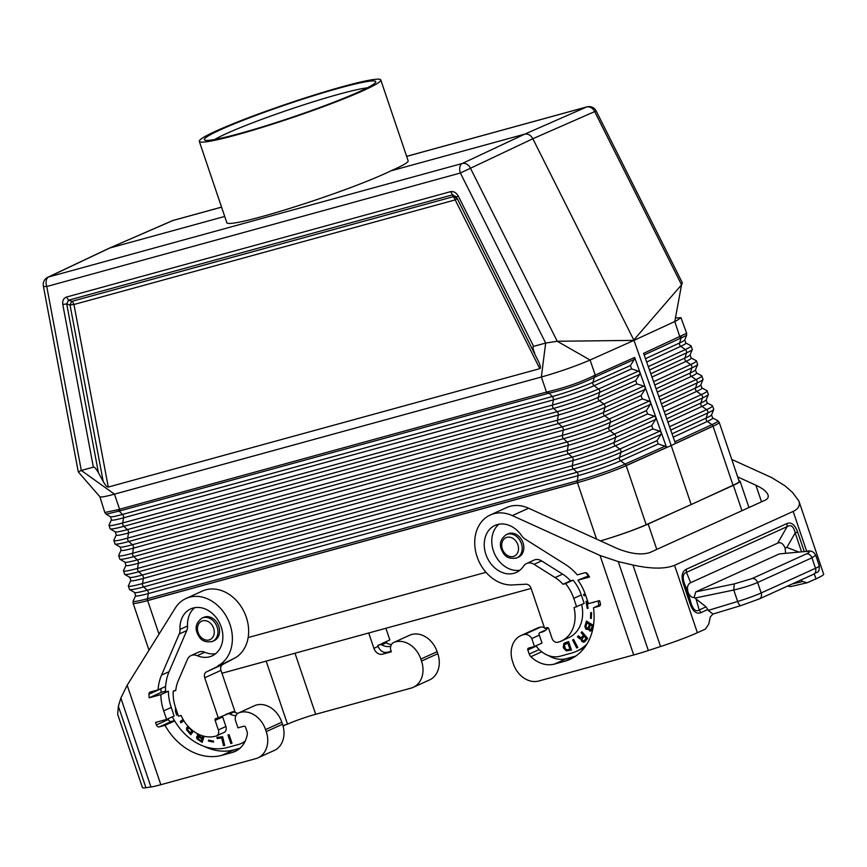 <?xml version="1.0" encoding="UTF-8"?>
<svg xmlns="http://www.w3.org/2000/svg" width="867" height="867" viewBox="0 0 867 867"><rect width="100%" height="100%" fill="white"/><g stroke="black" fill="none" stroke-linecap="round" stroke-linejoin="round"><path stroke-width="1.3" d="M539.805 368.659L455.197 199.898L456.963 198.89A5.321 4.454 165.1 0 0 453.127 196.733L71.896 301.337L68.547 300.199L452.617 194.826L453.127 196.733A5.321 3.219 -105.3 0 1 455.034 199.464A5.321 3.219 -105.3 0 1 455.197 199.898L73.966 304.501A5.321 0.965 169.4 0 0 70.054 305.054L103.195 481.423L98.437 472.786L66.705 303.916L68.547 300.199L66.477 297.045C63.584 298.194 62.348 300.676 62.782 304.48L66.705 303.916L70.054 305.054A5.321 1.17 108.7 0 1 71.896 301.337A5.321 3.219 74.7 0 1 73.966 304.501L108.277 487.059L539.805 368.659C540.878 368.247 540.509 366.015 538.7 361.929L456.454 196.982L458.22 195.975C456.226 192.604 453.669 191.163 450.547 191.661L452.617 194.826L456.454 196.982L538.7 361.929M596.55 539.111L577.455 482.67C580.121 481.889 580.11 481.857 577.422 482.583L147.618 600.506C145.071 601.221 145.082 601.254 147.65 600.593L577.455 482.67A37.248 2.861 -18.7 0 0 624.966 466.208L626.158 465.568A2.666 2.07 -114.1 0 0 625.085 464.105L665.076 446.191L658.226 443.969L657.045 440.631L660.936 434.508L661.272 432.546L666.571 447.48L626.158 465.568L646.186 524.73L691.183 504.561L671.188 445.508L624.966 466.208A37.248 2.861 -18.7 0 0 626.191 465.666L671.188 445.508L633.972 340.373L588.216 360.845C573.835 366.839 558.207 372.225 541.355 377.026L114.466 494.157L81.303 470.456L78.279 471.908L99.922 496.769C100.8 497.42 105.644 496.553 114.466 494.157L120.123 510.836L547.424 393.596L546.492 392.079L117.879 509.709L104.809 512.516L99.889 496.737M120.123 510.836L106.164 514.196L104.809 512.516M664.848 413.494L670.137 428.417M534.711 353.075C532.902 349 532.533 346.757 533.617 346.356L545.657 343.05L541.355 377.026L546.492 392.079L547.879 391.732C565.317 387.625 580.76 382.239 594.209 375.574L595.228 375.075L590.091 360.033L557.243 341.262L545.657 343.05L460.388 173.021L532.847 138.731C530.745 135.089 528.036 133.561 524.708 134.157L390.779 170.897C345.348 192.962 225.062 230.611 226.688 222.266L199.302 141.364A95.793 7.348 -18.7 0 0 263.178 127.091A95.793 7.348 -18.7 0 0 363.555 90.482A95.793 7.348 -18.7 0 0 380.776 79.937A95.793 7.348 -18.7 0 0 316.899 94.21A95.793 7.348 -18.7 0 0 216.522 130.819A95.793 7.348 -18.7 0 0 199.302 141.364M485.986 572.307L248.157 637.559M631.599 368.887L630.417 365.549L634.308 359.426L595.315 376.896L595.228 375.075L634.633 357.432L639.976 372.485L639.629 374.446L635.739 380.57L636.92 383.908L643.769 386.118L645.265 387.408L644.961 389.456L641.06 395.58L642.252 398.918L649.101 401.139L650.618 402.516L650.283 404.477L646.392 410.6L647.573 413.938L654.422 416.16L655.951 417.536L639.944 372.398L638.448 371.109L631.599 368.887L594.068 385.696L598.512 389.001L638.448 371.109M665.076 446.191L666.571 447.48M224.726 216.457L109.816 247.995L48.606 276.974A7.987 4.834 74.7 0 0 46.764 286.511L81.303 470.456L93.354 467.15L62.782 304.48M103.195 481.423C105.416 485.39 107.107 487.265 108.277 487.059M98.437 472.786C96.215 468.809 94.525 466.934 93.354 467.15M675.436 318.005L680.953 317.69L676.336 320.823L633.972 340.373L557.243 341.262L470.38 168.057A7.987 6.286 64.9 0 0 462.241 163.484L48.606 276.974A7.987 6.351 -115.3 0 0 47.783 277.277L109.134 248.233L172.912 220.511A7.987 6.297 -113.5 0 0 172.23 220.749L109.134 248.233M652.905 428.948L651.713 425.61L655.604 419.487L655.951 417.536L661.261 432.557L659.754 431.17L652.905 428.948L615.332 445.779L619.764 449.084L659.754 431.17M670.169 428.515L675.436 443.449L714.105 425.719A37.248 2.861 161.3 0 1 713.053 426.206L714.105 425.719A37.248 2.861 161.3 0 0 719.22 422.359L717.811 420.712A36.544 2.807 161.3 0 1 711.915 424.657L674.829 441.758M680.953 317.69L686.642 333.253L643.585 353.357L664.816 413.407M673.204 437.163L707.364 421.416A32.502 2.493 161.3 0 0 712.609 417.905L711.536 414.892L713.779 409.419A36.327 2.785 161.3 0 1 707.775 412.974L706.182 418.078A2.666 2.146 -114.7 0 0 707.364 421.416L711.915 424.657A2.666 2.146 -114.7 0 1 713.021 426.109L671.188 445.508L713.053 426.206L733.038 485.271L702.064 499.544L733.363 485.336A37.248 2.861 -18.7 0 0 740.06 481.228A37.248 2.861 -18.7 0 0 739.042 480.925M691.183 504.561L702.064 499.544M644.148 354.95L681.159 337.935L679.576 342.985A2.666 2.146 -114.7 0 0 680.758 346.323A31.104 2.384 161.3 0 0 685.775 342.964L684.692 339.94L686.599 335.301L681.159 337.935L681.159 336.082M547.424 393.596L548.703 393.282C565.913 389.272 581.139 383.962 594.361 377.362L592.898 382.358A2.666 2.07 -114.1 0 0 594.068 385.696A31.104 2.384 -18.7 0 1 553.374 399.893L552.517 405.041A35.146 2.699 -18.7 0 0 598.512 389.001A2.666 2.07 -114.1 0 1 599.693 392.339L639.629 374.446M634.633 357.432L634.308 359.426M596.193 110.998L682.394 282.913L681.549 284.799L633.788 340.005L532.847 138.731L594.686 111.594A7.987 6.362 66.3 0 0 586.547 107.009A7.987 4.834 -105.3 0 1 586.948 106.869A7.987 7.987 0 0 1 596.193 110.998L594.686 111.594L681.549 284.799L674.786 321.549L680.302 338.293M380.776 79.937L408.162 160.839C408.444 162.335 402.646 165.684 390.779 170.897M646.186 524.73A37.248 2.861 161.3 0 1 608.905 538.342A37.248 2.861 161.3 0 1 600.452 540.878M733.038 485.271A37.248 2.861 -18.7 0 0 739.204 481.413L719.22 422.359M748.893 507.563A37.248 2.861 -18.7 0 0 748.915 507.368L740.06 481.228M608.905 538.342A37.248 2.861 -18.7 0 0 648.18 524.026L679.479 509.807M221.963 673.258L531.113 588.433M506.317 534.603C500.823 538.71 499.154 543.576 501.321 549.212C503.293 553.634 506.111 560.125 516.884 557.86L518.509 557.123A12.777 10.122 -114.4 0 0 522.758 542.048A12.777 10.122 -114.4 0 0 509.146 533.433A12.777 10.122 -114.4 0 0 507.943 533.866L506.317 534.603A12.777 10.122 -114.4 0 1 507.52 534.17A12.777 10.122 -114.4 0 1 521.403 543.544A12.777 10.122 -114.4 0 1 516.884 557.86A12.777 10.122 -114.4 0 1 515.681 558.294M761.519 501.83L755.894 485.206L737.687 476.926M618.247 561.599L648.343 650.521A31.927 2.449 -18.7 0 1 633.712 654.964L600.04 555.487L618.247 561.599L632.964 565.024C651.215 569.012 665.076 569.11 674.559 565.306L793.175 511.422C798.399 508.962 800.295 505.472 798.865 500.953L792.568 492.521L785.047 485.834L771.597 477.554L731.77 459.445M798.865 500.953L823.65 574.16A42.581 3.262 161.3 0 1 815.999 578.853L807.177 582.765L802.647 581.519L800.772 580.088M755.894 485.206C762.667 488.37 766.71 491.611 768.01 494.938C768.726 497.203 767.783 498.948 765.171 500.172L649.817 552.572C641.363 555.248 630.385 553.84 616.881 548.356L528.599 508.214A37.248 29.511 65.6 0 0 506.545 507.607L490.278 514.998A37.248 29.511 65.6 0 1 512.332 515.605L528.599 508.214M600.04 555.487L512.332 515.605M807.177 582.765L790.726 586.569L787.485 586.125M648.343 650.521L660.556 646.522A42.581 3.262 -18.7 0 0 697.382 632.726L705.402 629.084L708.74 624.175L710.268 616.979L712.858 614.107M633.712 654.964L538.786 681.007A23.42 18.543 -114.4 0 1 513.329 663.819L512.657 661.814A23.42 18.543 65.6 0 1 520.937 635.554A23.42 18.543 65.6 0 1 524.394 634.481A7.987 6.318 65.6 0 1 531.785 638.556L534.473 646.489L542.016 643.065L539.328 635.132L531.785 638.556M581.67 604.613A33 26.14 -114.4 0 1 568.871 637.613L561.328 641.049A33 26.14 -114.4 0 1 558.229 642.165L557.817 642.274A5.321 4.216 -114.4 0 1 552.03 638.372L548.8 628.824A1.593 1.268 -114.4 0 0 547.066 627.654L544.617 628.326L531.048 588.227A5.321 4.216 65.6 0 0 525.998 584.206L512.451 584.932A37.248 29.511 65.6 0 1 476.817 555.91A37.248 29.511 65.6 0 1 490.278 514.998M561.328 641.049A33 26.14 -114.4 0 0 574.03 607.615L584.185 603.475L581.291 594.935A37.248 29.511 -114.4 0 0 573.065 580.164L570.529 580.857A34.322 27.191 -114.4 0 0 562.64 574.138L541.593 560.895A10.642 8.432 65.6 0 0 534.115 560.082L526.572 563.517A10.642 8.432 65.6 0 1 534.05 564.319L541.593 560.895M534.05 564.319L555.097 577.563A34.322 27.191 -114.4 0 1 562.986 584.282L565.522 583.589A37.248 29.511 -114.4 0 1 573.748 598.36L576.642 606.9M534.473 646.489L528.545 648.115A1.593 1.268 -114.4 0 0 527.83 649.957L529.238 654.086A5.321 4.216 -114.4 0 0 530.875 656.709A30.334 24.027 -114.4 0 0 554.479 664.068L564.688 661.261A57.482 45.528 -114.4 0 0 570.085 659.31A57.482 45.528 -114.4 0 0 593.483 607.778L599.173 606.217A2.666 2.102 65.6 0 0 599.422 606.12A2.666 2.102 65.6 0 0 600.365 603.139L599.509 600.625L588.487 603.649L585.593 595.109A44.705 35.406 -114.4 0 0 577.899 580.186L589.538 576.999A59.075 46.785 65.6 0 0 587.512 573.878A2.666 2.102 65.6 0 0 585.03 572.74L577.259 574.875A48.162 38.148 -114.4 0 0 565.23 564.341L525.109 539.101A10.642 8.432 65.6 0 1 521.62 535.676A25.815 20.44 -114.4 0 0 495.014 525.424A25.815 20.44 -114.4 0 0 487.07 557.373A25.815 20.44 -114.4 0 0 516.364 572.415A25.815 20.44 -114.4 0 0 523.592 566.118A10.642 8.432 65.6 0 1 526.572 563.517M520.937 635.554L537.204 628.174A23.42 18.543 65.6 0 1 540.661 627.09A7.987 6.318 65.6 0 1 544.389 627.675M545.235 628.152A7.987 6.318 65.6 0 1 546.622 629.29M593.483 607.778L600.495 604.581M548.388 655.539A30.334 24.027 -114.4 0 0 566.465 658.627L575.807 656.059M536.283 645.666A1.593 1.268 -114.4 0 0 536.716 646.858A26.606 21.079 -114.4 0 0 560.082 656.232L571.516 653.089A53.754 42.581 -114.4 0 0 576.566 651.269L581.009 649.253A53.754 42.581 -114.4 0 0 584.846 647.194M598.729 605.394A48.162 38.148 -114.4 0 0 598.241 600.972M577.899 580.186L588.281 575.981A48.162 38.148 -114.4 0 0 585.843 572.708M499.002 524.188A25.815 20.44 -114.4 0 0 494.613 553.948A25.815 20.44 -114.4 0 0 519.907 570.215M539.328 635.132L539.122 634.514A1.593 1.268 65.6 0 1 539.838 632.672L542.493 631.945A16.256 12.875 -114.4 0 0 543.414 631.577A16.256 12.875 -114.4 0 0 547.879 627.741M576.566 651.269A53.754 42.581 -114.4 0 0 587.089 643.813M573.607 639.413L577.769 647.432L576.739 648.007L572.578 639.987L573.607 639.413L572.87 639.857L577.021 647.855M585.68 595.369L584.044 595.824L583.567 594.415L585.192 593.971M591.305 618.442L590.46 618.214L590.763 612.514L591.597 612.741L591.305 618.442M588.184 602.76L587.165 602.793L588.119 608.309L587.197 608.331L585.994 601.373L587.696 601.319M593.559 602.262L592.215 602.63M581.54 637.353L583.448 635.348L581.15 632.65L581.952 631.729L587.685 638.48L584.466 641.992L583.242 642.23L581.508 641.049L581.096 638.86L579.795 638.86L577.422 636.909L578.376 635.825L580.597 637.603L582.353 636.801L583.74 635.208L581.454 632.509L582.05 631.826M563.247 647.313L563.962 643.39L568.579 641.537L571.472 650.087L566.389 650.889L563.463 647.963L563.539 647.183L564.753 649.416L566.693 650.759L571.451 650.033M593.407 625.844L591.749 630.298L590.059 631.165L588.357 629.269L585.984 629.29L584.846 626.375L586.482 621.054L593.462 625.443M543.988 630.786A1.593 1.268 65.6 0 1 544.27 630.656L545.484 630.32M542.493 631.945L544.292 631.122M565.522 583.589L573.065 580.164M562.986 584.282L570.529 580.857M585.669 595.326L584.347 595.694L583.881 594.328M591.045 612.59L590.752 618.084L591.316 618.236M588.097 608.179L587.501 608.201L586.309 601.373M593.592 602.457L592.735 602.489M588.14 602.641L587.165 602.793M581.042 637.603L581.844 637.223M584.51 641.948L582.234 641.417L581.389 638.73L580.088 638.719L577.725 636.779L578.484 635.901M583.61 640.973L586.46 638.415L584.163 636.194L582.039 639.12L582.678 640.724L584.12 640.724L586.168 638.556L584.163 636.194M565.143 642.545L563.583 644.604L563.539 647.183M569.922 649.22L568.123 642.891L564.363 644.907L565.392 648.949L567.289 649.827L569.922 649.22L567.831 643.032L565.262 643.845M586.688 621.184L585.171 627.079L586.276 629.16L587.989 629.496M588.357 629.269L589.874 630.862L591.251 630.808M587.761 628.196L589.777 624.327L587.013 622.907L585.886 626.473L586.894 628.207L588.173 627.914L589.484 624.457L587.013 622.907M590.655 629.745L592.508 626.039L590.275 624.955L589.192 628.412L590.004 629.756L591.196 629.117L592.215 626.18L590.275 624.955M712.977 614.042L708.22 610.411L706.041 606.867L694.185 597.45C691.714 597.731 689.666 595.976 688.03 592.161L684.323 583.318C682.329 577.086 683.044 573.434 686.48 572.361L686.241 569.272C682.004 571.548 681.039 576.425 683.359 583.892L684.323 583.318L691.194 603.638L687.954 592.345M696.093 599.108L699.214 609.967L700.926 612.655C696.483 614.313 692.917 611.495 690.24 604.201L691.194 603.638C693.427 609.891 696.103 612.004 699.214 609.967L706.041 606.867M786.933 523.538C791.376 521.869 794.941 524.687 797.618 531.98L795.191 532.956C793.76 526.475 791.083 524.362 787.171 526.616L786.933 523.538L686.241 569.272M785.567 553.211L785.123 548.052C783.161 543.544 780.668 541.908 777.656 543.165L690.641 582.689C687.694 584.141 686.816 587.306 688.03 592.161M806.527 553.829L752.22 578.506L734.241 583.914L695.724 591.89L779.325 553.915L805.692 551.455C810.212 551.13 810.493 551.921 806.527 553.829C808.976 553.71 810.786 555.043 811.956 557.817L815.684 555.205L819.326 565.945A21.285 1.636 161.3 0 1 815.5 568.286A5.321 4.216 65.6 0 1 813.614 574.257L759.308 598.924A5.321 4.216 65.6 0 0 761.183 592.963L815.5 568.286L811.956 557.817L757.639 582.483C751.342 585.214 743.387 587.728 733.775 590.026L737.654 601.47L708.22 610.411M695.724 591.89L694.185 597.45M785.123 548.052L786.868 547.413L795.191 532.956L801.542 551.726M734.241 583.914L733.775 590.026L694.857 598.089M202.054 618.084C196.549 622.192 194.88 627.069 197.047 632.704C199.031 637.115 201.838 643.617 212.61 641.342L214.247 640.605A12.777 10.122 -114.4 0 0 218.484 625.53A12.777 10.122 -114.4 0 0 204.872 616.914A12.777 10.122 -114.4 0 0 203.68 617.347L202.054 618.084A12.777 10.122 -114.4 0 1 203.246 617.651A12.777 10.122 -114.4 0 1 217.129 627.025A12.777 10.122 -114.4 0 1 212.61 641.342A12.777 10.122 -114.4 0 1 211.418 641.775M218.354 729.927L225.897 726.503A5.321 4.216 65.6 0 1 224.022 732.463L216.479 735.888A5.321 4.216 65.6 0 0 218.354 729.927L215.124 720.379A1.593 1.268 65.6 0 1 215.84 718.526L218.289 717.854L204.72 677.766A5.321 4.216 -114.4 0 1 206.422 671.892L234.383 658.302A37.248 29.511 -114.4 0 0 244.169 611.994A37.248 29.511 -114.4 0 0 202.282 591.099L186.015 598.49A37.248 29.511 -114.4 0 0 175.264 608.081L127.167 685.233L120.86 698.076L118.367 706.215L145.949 787.713A42.581 3.262 161.3 0 1 142.448 787.572L117.674 714.365L118.367 706.215M234.383 658.302L222.689 664.501A5.321 4.216 -114.4 0 0 220.987 670.375L234.903 711.471L234.025 711.872M235.315 712.511A7.987 6.318 65.6 0 1 234.903 711.471M282.512 724.227A23.42 18.543 65.6 0 1 274.221 750.475L257.954 757.866A23.42 18.543 65.6 0 0 266.245 731.618L282.512 724.227L281.829 722.222A23.42 18.543 -114.4 0 0 255.158 705.424A7.987 6.318 -114.4 0 0 254.822 705.565A7.987 6.318 -114.4 0 0 254.497 705.727M120.86 698.076L150.956 786.987A31.927 2.449 161.3 0 0 160.828 784.711L255.754 758.658A23.42 18.543 65.6 0 0 257.954 757.866M266.245 731.618L265.562 729.602A23.42 18.543 -114.4 0 0 238.88 712.815A7.987 6.318 -114.4 0 0 238.555 712.956A7.987 6.318 -114.4 0 0 235.282 719.913L237.959 727.846L243.887 726.221A1.593 1.268 65.6 0 1 245.621 727.391L247.019 731.52A5.321 4.216 65.6 0 1 247.268 734.522A30.334 24.027 65.6 0 1 235.087 751.451A30.334 24.027 65.6 0 1 232.237 752.48L237.742 749.988M216.479 735.888A5.321 4.216 65.6 0 1 215.97 736.072L215.569 736.181A33 26.14 65.6 0 1 181.051 715.438L178.439 716.164L175.546 707.613A37.248 29.511 65.6 0 1 173.227 691.227L175.763 690.533A34.322 27.191 65.6 0 1 178.147 680.996L187.413 659.429A10.642 8.432 -114.4 0 1 191.076 655.56A10.642 8.432 -114.4 0 1 197.21 655.669A25.815 20.44 65.6 0 0 212.09 655.907A25.815 20.44 65.6 0 0 220.034 623.947A25.815 20.44 65.6 0 0 190.74 608.905A25.815 20.44 65.6 0 0 179.989 629.409A10.642 8.432 -114.4 0 1 179.22 634.005L161.544 675.1A48.162 38.148 65.6 0 0 158.087 689.883L150.316 692.018A2.666 2.102 -114.4 0 0 150.067 692.104A2.666 2.102 -114.4 0 0 148.951 694.207A59.075 46.785 -114.4 0 0 149.2 697.816L160.85 694.619A44.705 35.406 65.6 0 0 163.7 710.864L166.594 719.404L155.561 722.439L156.418 724.953A2.666 2.102 -114.4 0 0 159.311 726.904L165.001 725.343A57.482 45.528 65.6 0 0 222.028 755.287L232.237 752.48M218.105 665.693A37.248 29.511 -114.4 0 0 227.902 619.385A37.248 29.511 -114.4 0 0 186.015 598.49M218.289 717.854L228.281 713.758A2.666 2.102 65.6 0 1 229.679 713.931L234.112 711.915A2.666 2.102 65.6 0 0 232.724 711.742L225.832 714.43M215.645 653.707A25.815 20.44 65.6 0 1 204.753 652.233A10.642 8.432 -114.4 0 0 198.619 652.136L191.076 655.56M173.227 691.227L175.806 690.045M225.897 726.503L222.667 716.944A1.593 1.268 65.6 0 1 222.635 715.882M158.087 689.883L165.619 686.458A48.162 38.148 65.6 0 1 169.087 671.676L186.763 630.58A10.642 8.432 -114.4 0 0 187.532 625.985A25.815 20.44 65.6 0 1 194.739 607.68M160.937 688.593A2.666 2.102 -114.4 0 0 160.937 688.766A59.075 46.785 -114.4 0 0 161.186 692.375L165.521 691.183M149.2 697.816L161.186 692.375M160.85 694.619L168.393 691.194L165.554 691.974A48.162 38.148 65.6 0 1 165.619 686.458M245.35 740.797A26.606 21.079 65.6 0 1 241.156 743.518A26.606 21.079 65.6 0 1 238.663 744.417L227.23 747.56A53.754 42.581 65.6 0 1 175.318 721.973A48.162 38.148 65.6 0 1 172.295 716.825M235.9 715.654A16.256 12.875 65.6 0 1 229.679 713.931M166.594 719.404L174.137 715.979L171.243 707.439A44.705 35.406 65.6 0 1 168.393 691.194M213.52 741.155L208.481 740.093L208.481 741.057L213.52 742.119L213.52 741.155M183.1 719.469L180.195 721.539L180.975 722.807L183.869 720.748M197.123 733.525L197.795 735.78L196.538 736.972L197.058 738.977L202.184 742.434L204.092 736.256M216.902 737.405L217.151 738.5L221.714 737.958L223.48 745.587L224.683 745.447L222.656 736.733L216.902 737.405M227.967 734.999L230.85 743.539L231.998 743.225L229.105 734.685L227.967 734.999M175.524 707.548L175.427 711.428L176.684 715.145L177.973 714.798M188.572 726.849L186.687 727.651L186.557 729.797L190.783 734.761L193.439 731.163M237.84 713.346A16.256 12.875 65.6 0 1 234.112 711.915M156.418 724.953L168.393 719.502L168.122 718.71M168.393 719.502A2.666 2.102 -114.4 0 0 171.287 721.463L174.44 720.596M240.061 748.178L234.014 749.836A57.482 45.528 65.6 0 1 203.994 746.303M165.001 725.343L174.657 720.954M150.956 786.987L145.949 787.713M409.777 635.186A7.987 6.318 -114.4 0 1 410.102 635.023A7.987 6.318 -114.4 0 1 410.438 634.882A23.42 18.543 -114.4 0 1 437.109 651.681L437.792 653.685L421.525 661.077A23.42 18.543 65.6 0 1 413.245 687.325A23.42 18.543 65.6 0 1 411.045 688.127L315.675 714.289A21.285 1.636 161.3 0 0 287.508 724.151L282.945 725.614M421.525 661.077L420.842 659.072A23.42 18.543 -114.4 0 0 394.171 642.274A7.987 6.318 -114.4 0 0 393.835 642.414A7.987 6.318 -114.4 0 0 390.562 649.372L391.375 651.778L382.596 654.184A7.987 6.318 65.6 0 1 373.915 648.321L368.724 632.986M382.596 654.184L391.136 651.074M386.877 652.233A7.987 6.318 65.6 0 1 378.207 646.381L377.86 645.373L380.31 644.701A2.666 2.102 65.6 0 1 381.708 644.864L386.151 642.848A2.666 2.102 65.6 0 0 384.753 642.685L377.86 645.373M381.708 644.864A16.256 12.875 65.6 0 0 390.248 646.37L390.779 646.218M385.902 628.282L389.847 639.933L382.304 643.357M386.953 643.271L386.682 642.447A1.593 1.268 65.6 0 1 386.639 641.385M437.792 653.685A23.42 18.543 65.6 0 1 429.512 679.934L413.245 687.325M391.494 644.539A16.256 12.875 65.6 0 1 386.151 642.848M390.248 646.37L390.811 646.11M208.784 740.147L208.774 740.927L213.52 741.924M181.236 722.623L180.499 721.398L183.132 719.523M197.416 733.688L197.795 735.78M197.611 735.823L196.831 736.842L197.351 738.847L202.26 742.174M201.307 740.776L202.249 738.532L198.337 736.885L201.957 738.662L201.307 740.776L198.12 738.803L198.337 736.885M202.802 735.91L202.228 737.795L203.041 735.975M202.228 737.795L198.933 735.758L198.413 734.186M224.661 745.349L223.784 745.447L222.006 737.828L217.444 738.359L217.216 737.373M231.988 743.171L231.153 743.409L228.27 734.913M175.622 707.84L175.502 710.376L176.976 715.015L177.963 714.744M177.497 713.378L176.142 709.369M190.968 734.512L186.849 729.656L186.687 728.139L187.662 726.752M190.339 732.951L192.203 730.708L189.689 728.215L187.933 728.15L189.396 728.356L191.9 730.848L190.339 732.951L187.597 729.689L187.933 728.15M359.469 91.599A90.471 6.936 -18.7 0 0 375.66 82.235A90.471 6.936 -18.7 0 0 340.33 87.816A90.471 6.936 -18.7 0 0 220.608 129.703A90.471 6.936 -18.7 0 0 204.775 140.075A90.471 6.936 -18.7 0 0 267.849 125.195A90.471 6.936 -18.7 0 0 359.469 91.599M367.283 87.86A85.15 6.535 -18.7 0 0 339.073 94.178A85.15 6.535 -18.7 0 0 226.395 133.605A85.15 6.535 -18.7 0 0 214.832 139.457M134.645 592.54L129.53 589.549A36.327 2.785 161.3 0 0 143.619 586.926A2.666 1.615 -105.3 0 1 142.513 583.556A36.262 2.785 161.3 0 1 128.349 585.81L130.776 580.424A32.22 2.471 161.3 0 0 143.369 578.419L142.513 583.556L572.318 465.633A36.262 2.785 -18.7 0 0 619.764 449.084A2.666 2.07 -114.1 0 1 620.945 452.422A36.327 2.785 -18.7 0 1 573.412 469.004L577.021 472.266L147.217 590.199A2.666 1.615 -105.3 0 1 148.322 593.57A32.502 2.493 161.3 0 1 135.62 595.586L134.645 592.54A32.437 2.493 161.3 0 0 147.217 590.199L143.619 586.926L573.412 469.004A2.666 1.615 -105.3 0 1 572.318 465.633L573.174 460.485L143.369 578.419A2.666 1.615 -105.3 0 0 142.275 575.049A32.155 2.471 161.3 0 1 129.801 577.379L124.696 574.388A36.046 2.764 161.3 0 0 138.666 571.776L142.275 575.049L572.068 457.126A2.666 1.615 -105.3 0 1 573.174 460.485A32.22 2.471 -18.7 0 0 615.332 445.779A2.666 2.07 -114.1 0 1 614.15 442.441L651.713 425.61M117.879 509.709L122.475 514.456A2.666 1.615 -105.3 0 1 123.569 517.816L122.724 522.964A2.666 1.615 -105.3 0 0 123.818 526.334L127.427 529.607A2.666 1.615 -105.3 0 1 128.522 532.967L127.677 538.114A2.666 1.615 -105.3 0 0 128.771 541.485L558.576 423.551L562.174 426.824L132.369 544.747A31.602 2.428 161.3 0 1 120.123 547.034L115.008 544.043A35.493 2.72 161.3 0 0 128.771 541.485L132.369 544.747A2.666 1.615 -105.3 0 1 133.475 548.117L132.618 553.265A2.666 1.615 -105.3 0 0 133.724 556.625L137.322 559.898A2.666 1.615 -105.3 0 1 138.417 563.268L137.571 568.416A2.666 1.615 -105.3 0 0 138.666 571.776L568.47 453.853L572.068 457.126A32.155 2.471 -18.7 0 0 614.15 442.441L615.635 437.401A2.666 2.07 -114.1 0 0 614.454 434.064L654.422 416.16M115.278 531.872L110.174 528.881A35.211 2.699 161.3 0 0 123.818 526.334L553.623 408.4L557.221 411.673A31.32 2.406 -18.7 0 0 598.208 397.379A2.666 2.07 -114.1 0 0 599.39 400.717A31.385 2.406 -18.7 0 1 558.326 415.044L128.522 532.967A31.385 2.406 161.3 0 1 116.254 534.917L115.278 531.872A31.32 2.406 161.3 0 0 127.427 529.607L557.221 411.673A2.666 1.615 -105.3 0 1 558.326 415.044L557.47 420.192A2.666 1.615 -105.3 0 0 558.576 423.551A35.493 2.72 -18.7 0 0 605.003 407.36L603.519 412.399A31.602 2.428 -18.7 0 1 562.174 426.824A2.666 1.615 -105.3 0 1 563.268 430.195L562.423 435.332A2.666 1.615 -105.3 0 0 563.517 438.702L133.724 556.625A35.775 2.742 161.3 0 1 119.852 559.215L118.671 555.487A35.71 2.742 161.3 0 0 132.618 553.265L562.423 435.332A35.71 2.742 -18.7 0 0 609.143 419.043L649.101 401.139M547.879 391.732L552.279 396.522L122.475 514.456A31.049 2.384 161.3 0 1 110.434 516.699L106.164 514.196M630.417 365.549L592.898 382.358A31.049 2.384 -18.7 0 1 552.279 396.522A2.666 1.615 -105.3 0 1 553.374 399.893L123.569 517.816A31.104 2.384 161.3 0 1 111.42 519.756L108.982 525.153A35.146 2.699 161.3 0 0 122.724 522.964L552.517 405.041A2.666 1.615 -105.3 0 0 553.623 408.4A35.211 2.699 -18.7 0 0 599.693 392.339L598.208 397.379L635.739 380.57M641.06 395.58L603.519 412.399A2.666 2.07 -114.1 0 0 604.7 415.737L609.143 419.043A2.666 2.07 -114.1 0 1 610.325 422.381A35.775 2.742 -18.7 0 1 563.517 438.702L567.116 441.975L137.322 559.898A31.884 2.449 161.3 0 1 124.956 562.206L119.852 559.215M697.675 364.443A35.493 2.72 161.3 0 1 691.812 367.922L690.219 373.016A2.666 2.146 -114.7 0 0 691.4 376.354A31.667 2.428 161.3 0 0 696.504 372.94L695.432 369.927L697.675 364.443L696.353 360.759L691.14 357.952A31.385 2.406 161.3 0 1 686.079 361.344L690.631 364.584L653.588 381.664M696.353 360.759A35.428 2.72 161.3 0 1 690.631 364.584A2.666 2.146 -114.7 0 1 691.812 367.922L654.769 385.002M406.656 156.374L586.547 107.009L524.708 134.157L462.241 163.484A7.987 4.834 74.7 0 0 460.388 173.021L46.764 286.511A7.987 1.441 169.4 0 1 43.35 285.969L78.268 471.865M577.455 482.67L577.422 482.583A2.666 1.615 -105.3 0 1 577.27 480.784L147.466 598.707A36.544 2.807 161.3 0 1 133.182 600.983L133.074 603.139A37.248 2.861 161.3 0 0 147.65 600.593L147.618 600.506A2.666 1.615 -105.3 0 1 147.466 598.707L148.322 593.57L578.116 475.636A2.666 1.615 -105.3 0 0 577.021 472.266A32.437 2.493 -18.7 0 0 619.461 457.473L620.945 452.422L660.936 434.508M658.226 443.969L620.642 460.81L625.085 464.105A36.544 2.807 -18.7 0 1 577.27 480.784L578.116 475.636A32.502 2.493 -18.7 0 0 620.642 460.81A2.666 2.07 -114.1 0 1 619.461 457.473L657.045 440.631M147.65 600.593L159.008 634.156M650.283 404.477L610.325 422.381L608.829 427.42A31.884 2.449 -18.7 0 1 567.116 441.975A2.666 1.615 -105.3 0 1 568.221 445.335A31.938 2.449 -18.7 0 0 610.01 430.758L614.454 434.064A35.991 2.764 -18.7 0 1 567.365 450.482A2.666 1.615 -105.3 0 0 568.47 453.853A36.046 2.764 -18.7 0 0 615.635 437.401L655.604 419.487M123.504 570.649L125.943 565.251A31.938 2.449 161.3 0 0 138.417 563.268L568.221 445.335L567.365 450.482L137.571 568.416A35.991 2.764 161.3 0 1 123.504 570.649L124.696 574.388M647.573 413.938L610.01 430.758A2.666 2.07 -114.1 0 1 608.829 427.42L646.392 410.6M657.273 392.09L691.4 376.354L695.952 379.605L658.898 396.685M696.504 372.94L701.717 375.747A35.71 2.742 161.3 0 1 695.952 379.605A2.666 2.146 -114.7 0 1 697.133 382.943L695.54 388.037L661.413 403.773M644.961 389.456L605.003 407.36A2.666 2.07 -114.1 0 0 603.822 404.022A35.428 2.72 -18.7 0 1 557.47 420.192L127.677 538.114A35.428 2.72 161.3 0 1 113.826 540.314L116.254 534.917M642.252 398.918L604.7 415.737A31.667 2.428 -18.7 0 1 563.268 430.195L133.475 548.117A31.667 2.428 161.3 0 1 121.098 550.09L120.123 547.034M66.477 297.045L450.547 191.661M533.617 346.356L458.22 195.975M636.92 383.908L599.39 400.717L603.822 404.022L643.769 386.118M713.779 409.419L712.446 405.723L707.244 402.917A32.22 2.471 161.3 0 1 702.042 406.395L706.594 409.636L669.519 426.727M712.446 405.723A36.262 2.785 161.3 0 1 706.594 409.636A2.666 2.146 -114.7 0 1 707.775 412.974L670.7 430.075M662.583 407.111L696.721 391.375A31.938 2.449 161.3 0 0 701.869 387.928L700.796 384.915A31.884 2.449 161.3 0 1 695.54 388.037A2.666 2.146 -114.7 0 0 696.721 391.375L701.273 394.626L664.209 411.706M707.244 402.917L706.172 399.904L708.404 394.431A36.046 2.764 161.3 0 1 702.454 397.964L665.39 415.044M706.172 399.904A32.155 2.471 161.3 0 1 700.861 403.057L702.454 397.964A2.666 2.146 -114.7 0 0 701.273 394.626A35.991 2.764 161.3 0 0 707.082 390.735L708.404 394.431M700.796 384.915L703.039 379.432A35.775 2.742 161.3 0 1 697.133 382.943L660.08 400.023M646.663 362.038L680.758 346.323L685.309 349.564L648.278 366.633M711.536 414.892A32.437 2.493 161.3 0 1 706.182 418.078L672.023 433.814M666.712 418.794L700.861 403.057A2.666 2.146 -114.7 0 0 702.042 406.395L667.893 422.131M221.573 207.159L172.912 220.511A7.987 4.834 -105.3 0 1 173.313 220.37A7.987 7.987 0 0 0 172.23 220.749M684.692 339.94A31.049 2.384 161.3 0 1 679.576 342.985L645.481 358.7M695.432 369.927A31.602 2.428 161.3 0 1 690.219 373.016L656.102 388.752M691.14 357.952L690.067 354.939L692.31 349.455A35.211 2.699 161.3 0 1 686.491 352.902L684.897 358.006L650.792 373.731M685.775 342.964L690.988 345.77A35.146 2.699 161.3 0 1 685.309 349.564A2.666 2.146 -114.7 0 1 686.491 352.902L649.459 369.981M690.067 354.939A31.32 2.406 161.3 0 1 684.897 358.006A2.666 2.146 -114.7 0 0 686.079 361.344L651.973 377.069M594.209 375.574L594.361 377.362L595.315 376.896M741.957 510.717L733.363 485.336M656.774 549.407L648.18 524.026M198.099 632.52A10.111 8.009 -114.4 0 0 209.088 639.944A10.111 8.009 -114.4 0 0 213.618 628.261A10.111 8.009 -114.4 0 0 202.618 620.837A10.111 8.009 -114.4 0 0 198.099 632.52M502.361 549.028A10.111 8.009 -114.4 0 0 513.351 556.451A10.111 8.009 -114.4 0 0 517.881 544.779A10.111 8.009 -114.4 0 0 506.892 537.356A10.111 8.009 -114.4 0 0 502.361 549.028M792.438 583.87L802.647 581.519M674.559 565.306L697.382 632.726M632.964 565.024L660.556 646.522M524.394 634.481L540.661 627.09M527.83 649.957L536.337 646.088M529.238 654.086L539.176 649.578M530.875 656.709L541.712 651.789M564.688 661.261L575.114 656.536M539.838 632.672L544.27 630.656M573.748 598.36L581.291 594.935M555.097 577.563L562.64 574.138M554.479 664.068L566.465 658.627M797.618 531.98L804.218 551.477M793.175 511.422L806.657 551.249M814.33 573.921L815.999 578.853M700.926 612.655L707.906 609.479M683.359 583.892L690.24 604.201M777.656 543.165L787.171 526.616L686.48 572.361L690.641 582.689M752.22 578.506C754.669 578.387 756.468 579.709 757.639 582.483L761.183 592.963A21.285 1.636 -18.7 0 1 737.654 601.47A5.321 2.027 -106.9 0 0 740.992 605.556L759.308 598.924M805.692 551.455L779.325 553.915M798.724 551.986L786.868 547.413M741.155 605.491A5.321 2.027 -106.9 0 1 740.992 605.556L712.717 614.139M160.828 784.711L127.167 685.233M204.72 677.766L220.987 670.375M197.21 655.669L204.753 652.233M215.124 720.379L222.667 716.944M179.989 629.409L187.532 625.985M161.544 675.1L169.087 671.676M179.22 634.005L186.763 630.58M148.951 694.207L160.937 688.766M228.281 713.758L232.724 711.742M265.562 729.602L281.829 722.222M238.88 712.815L255.158 705.424M163.7 710.864L171.243 707.439M159.311 726.904L171.287 721.463M222.028 755.287L234.014 749.836M410.438 634.882L394.171 642.274M437.109 651.681L420.842 659.072M287.508 724.151L266.18 661.131M315.675 714.289L295.008 653.219M373.915 648.321L378.207 646.381M386.682 642.447L385.967 642.772M380.31 644.701L384.753 642.685M206.422 671.892L222.689 664.501M111.42 519.756L110.434 516.699M135.62 595.586L133.182 600.983M129.53 589.549L128.349 585.81M130.776 580.424L129.801 577.379M125.943 565.251L124.956 562.206M110.174 528.881L108.982 525.153M115.008 544.043L113.826 540.314M121.098 550.09L118.671 555.487M47.783 277.277A7.987 7.987 0 0 0 43.35 285.969M133.074 603.139L149.005 650.207M686.599 335.301L686.642 333.253M173.313 220.37L221.562 207.126M406.645 156.342L586.948 106.869M701.869 387.928L707.082 390.735M703.039 379.432L701.717 375.747M692.31 349.455L690.988 345.77M712.609 417.905L717.811 420.712M544.118 630.71L539.686 632.726M819.326 565.945C819.087 574.409 817.809 570.768 813.614 574.257M806.538 551.26C810.743 550.263 813.788 551.575 815.684 555.205M238.555 712.956L254.822 705.565M241.156 743.518L244.852 741.838M284.56 725.451L283.021 725.917M410.102 635.023L393.835 642.414"/></g></svg>
